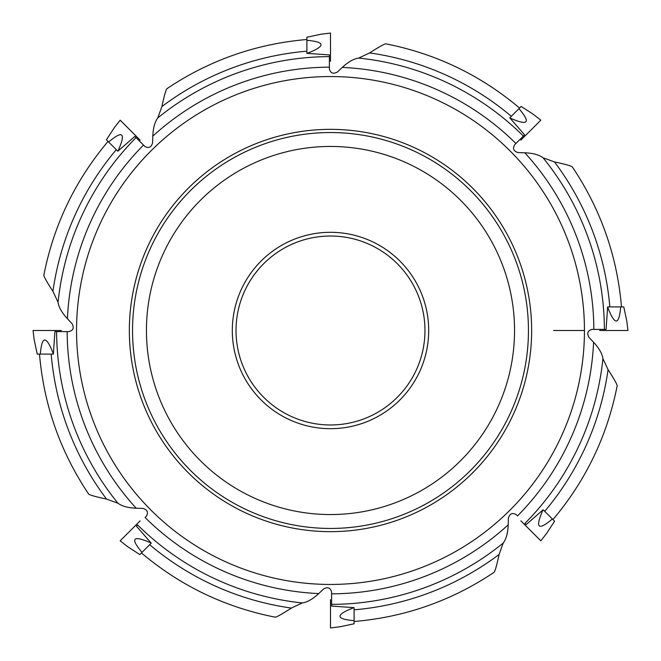 <?xml version="1.0" encoding="UTF-8"?>
<svg xmlns="http://www.w3.org/2000/svg" width="661" height="661" viewBox="0 0 661 661"><rect width="100%" height="100%" fill="white"/><g stroke="black" fill="none" stroke-linecap="round" stroke-linejoin="round"><path stroke-width="0.99" d="M132.547 330.5A197.953 197.953 0 0 1 330.5 132.547A197.953 197.953 0 0 1 528.453 330.5A197.953 197.953 0 0 1 330.5 528.453A197.953 197.953 0 0 1 132.547 330.5M531.651 330.5A201.151 201.151 0 0 0 229.921 156.302A201.151 201.151 0 0 0 229.921 504.698A201.151 201.151 0 0 0 531.651 330.5M543.069 157.797A273.885 273.885 0 0 1 604.385 329.385L593.842 329.385L606.096 329.385L607.641 306.894L609.822 306.894A280.314 280.314 0 0 0 554.447 161.904L543.069 157.797C539.054 154.781 532.981 153.121 524.842 152.798L518.059 152.592C513.564 151.195 512.44 148.585 514.671 144.751L515.919 143.503A263.342 263.342 0 0 0 342.266 67.422L337.317 72.074C333.169 74.272 330.525 73.214 329.385 68.926L329.385 67.158A263.342 263.342 0 0 0 152.798 136.158L152.592 142.941C151.195 147.436 148.585 148.56 144.751 146.329L143.503 145.081A263.342 263.342 0 0 0 67.422 318.734L72.074 323.683C74.272 327.831 73.214 330.475 68.926 331.615L69.198 331.607M358.692 58.069A273.885 273.885 0 0 1 523.38 136.05L515.919 143.503L524.586 134.836L509.771 117.84L511.317 116.295A280.314 280.314 0 0 0 369.639 52.93L358.692 58.069C353.718 58.779 348.248 61.894 342.266 67.422M157.797 117.931A273.885 273.885 0 0 1 329.385 56.615L329.385 67.158L329.385 54.904L306.894 53.359L306.894 51.178A280.314 280.314 0 0 0 161.904 106.553L157.797 117.931C154.781 121.946 153.121 128.019 152.798 136.158M58.069 302.308A273.885 273.885 0 0 1 136.05 137.62L143.503 145.081L134.836 136.414L117.84 151.229L116.295 149.683A280.314 280.314 0 0 0 52.93 291.361L58.069 302.308C58.779 307.282 61.894 312.752 67.422 318.734M117.931 503.203A273.885 273.885 0 0 1 56.615 331.615L67.158 331.615L54.904 331.615L53.359 354.106L51.178 354.106A280.314 280.314 0 0 0 106.553 499.096L117.931 503.203C121.946 506.219 128.019 507.879 136.158 508.202L142.941 508.408C147.436 509.805 148.56 512.415 146.329 516.249L145.081 517.497A263.342 263.342 0 0 0 318.734 593.578L323.683 588.926C327.831 586.728 330.475 587.786 331.615 592.074L331.615 593.842A263.342 263.342 0 0 0 508.202 524.842L508.408 518.059C509.805 513.564 512.415 512.44 516.249 514.671L517.497 515.919A263.342 263.342 0 0 0 593.578 342.266L588.926 337.317C586.728 333.169 587.786 330.525 592.074 329.385L593.842 329.385A263.342 263.342 0 0 0 524.842 152.798M302.308 602.931A273.885 273.885 0 0 1 137.62 524.95L136.414 526.164L151.229 543.16L149.683 544.705A280.314 280.314 0 0 0 291.361 608.07L302.308 602.931C307.282 602.221 312.752 599.106 318.734 593.578M602.931 358.692A273.885 273.885 0 0 1 524.95 523.38L526.164 524.586L543.16 509.771L544.705 511.317A280.314 280.314 0 0 0 608.07 369.639L602.931 358.692C602.221 353.718 599.106 348.248 593.578 342.266M503.203 543.069A273.885 273.885 0 0 1 331.615 604.385L331.615 593.842L331.615 606.096L354.106 607.641L354.106 609.822A280.314 280.314 0 0 0 499.096 554.447L503.203 543.069C506.219 539.054 507.879 532.981 508.202 524.842M136.158 508.202A263.342 263.342 0 0 1 67.158 331.615L68.926 331.615M519.571 108.04C480.456 75.081 435.814 53.673 385.627 43.8L385.619 43.808C383.438 44.394 378.117 47.435 369.639 52.93M499.096 554.447C496.989 564.329 495.378 570.245 494.246 572.195L494.246 572.211C451.785 600.717 405.069 617.143 354.114 621.497M108.04 141.429C75.081 180.544 53.673 225.186 43.8 275.373L43.808 275.381C44.394 277.562 47.435 282.883 52.93 291.361M161.904 106.553C164.011 96.671 165.622 90.755 166.754 88.805L166.754 88.789C209.223 60.283 255.931 43.857 306.886 39.503M106.553 499.096C96.671 496.989 90.755 495.378 88.805 494.246L88.789 494.246C60.283 451.785 43.857 405.069 39.503 354.114M141.429 552.96C180.544 585.919 225.186 607.327 275.373 617.2L275.381 617.192C277.562 616.606 282.883 613.565 291.361 608.07M552.96 519.571C585.919 480.456 607.327 435.814 617.2 385.627L617.192 385.619C616.606 383.438 613.565 378.117 608.07 369.639M554.447 161.904C564.329 164.011 570.245 165.622 572.195 166.754L572.211 166.754C600.717 209.223 617.143 255.931 621.497 306.886M424.965 330.5A94.465 94.465 0 0 1 283.263 412.315A94.465 94.465 0 0 1 283.263 248.685A94.465 94.465 0 0 1 424.965 330.5M514.547 330.5A184.047 184.047 0 0 1 238.472 489.892A184.047 184.047 0 0 1 238.472 171.108A184.047 184.047 0 0 1 514.547 330.5M428.683 330.5A98.183 98.183 0 0 1 281.404 415.529A98.183 98.183 0 0 1 281.404 245.471A98.183 98.183 0 0 1 428.683 330.5M53.359 354.106L37.223 354.106L34.207 339.903L33.05 330.5L61.308 330.5M53.376 353.924C46.22 335.309 41.874 335.367 40.338 354.106M151.229 543.16L139.818 554.571L127.631 546.655L120.17 540.83L140.149 520.851M151.105 543.02C132.878 534.914 129.853 538.029 142.024 552.365M354.106 607.641L354.106 623.777L339.903 626.793L330.5 627.95L330.5 599.692M353.924 607.624C335.309 614.78 335.367 619.126 354.106 620.662M543.16 509.771L554.571 521.182L546.655 533.369L540.83 540.83L520.851 520.851M543.02 509.895C534.914 528.122 538.029 531.147 552.365 518.976M607.641 306.894L623.777 306.894L626.793 321.097L627.95 330.5L599.692 330.5M607.624 307.076C614.78 325.691 619.126 325.633 620.662 306.894M509.771 117.84L521.182 106.429L533.369 114.345L540.83 120.17L520.851 140.149M509.895 117.98C528.122 126.086 531.147 122.971 518.976 108.635M306.894 53.359L306.894 37.223L321.097 34.207L330.5 33.05L330.5 61.308M307.076 53.376C325.691 46.22 325.633 41.874 306.894 40.338M117.84 151.229L106.429 139.818L114.345 127.631L120.17 120.17L140.149 140.149M117.98 151.105C126.086 132.878 122.971 129.853 108.635 142.024M584.448 330.5A253.948 253.948 0 0 0 329.963 76.552A253.948 253.948 0 0 0 76.552 331.574A253.948 253.948 0 0 0 331.037 584.448A253.948 253.948 0 0 0 584.448 330.5L553.587 330.5"/></g></svg>
